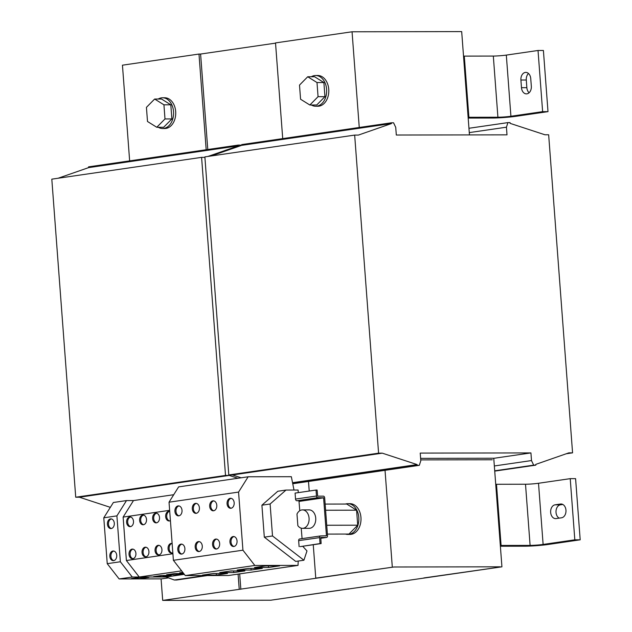<?xml version="1.0" encoding="UTF-8"?>
<svg xmlns="http://www.w3.org/2000/svg" width="632" height="632" viewBox="0 0 632 632"><rect width="100%" height="100%" fill="white"/><g stroke="black" fill="none" stroke-linecap="round" stroke-linejoin="round"><path stroke-width="0.95" d="M525.311 72.427A6.92 4.945 -90.1 0 0 520.91 80.027L521.479 87.674A6.92 4.945 -90.1 0 0 526.417 93.876A6.92 4.945 -90.1 0 0 531.322 86.244L530.746 78.597A6.92 4.945 -90.1 0 0 525.816 72.396A6.92 4.945 -90.1 0 0 525.311 72.427M528.502 73.502A6.92 4.945 -90.1 0 0 526.282 80.019L526.851 87.666A6.92 4.945 -90.1 0 0 529.095 92.762M230.996 508.254A4.993 3.571 -90.1 0 0 234.188 503.025A4.993 3.571 -90.1 0 0 230.609 498.285A4.993 3.571 -90.1 0 0 230.245 498.316A4.993 3.571 -90.1 0 0 227.054 503.546A4.993 3.571 -90.1 0 0 230.633 508.278A4.993 3.571 -90.1 0 0 230.996 508.254M233.872 546.483A4.993 3.571 -90.1 0 0 237.063 541.253A4.993 3.571 -90.1 0 0 233.485 536.521A4.993 3.571 -90.1 0 0 233.121 536.544A4.993 3.571 -90.1 0 0 229.93 541.774A4.993 3.571 -90.1 0 0 233.5 546.514A4.993 3.571 -90.1 0 0 233.872 546.483M178.84 515.838A4.993 3.571 -90.1 0 0 182.032 510.609A4.993 3.571 -90.1 0 0 178.461 505.877A4.993 3.571 -90.1 0 0 178.09 505.9A4.993 3.571 -90.1 0 0 174.898 511.13A4.993 3.571 -90.1 0 0 178.477 515.87A4.993 3.571 -90.1 0 0 178.84 515.838M181.716 554.074A4.993 3.571 -90.1 0 0 184.907 548.837A4.993 3.571 -90.1 0 0 181.337 544.105A4.993 3.571 -90.1 0 0 180.965 544.128A4.993 3.571 -90.1 0 0 177.774 549.366A4.993 3.571 -90.1 0 0 181.352 554.098A4.993 3.571 -90.1 0 0 181.716 554.074M145.115 547.209A4.843 3.46 89.9 0 1 145.471 547.186A4.843 3.46 89.9 0 1 148.939 551.776A4.843 3.46 89.9 0 1 145.842 556.847A4.843 3.46 89.9 0 1 145.486 556.871A4.843 3.46 89.9 0 1 142.026 552.281A4.843 3.46 89.9 0 1 145.115 547.209M142.706 515.104A4.843 3.46 89.9 0 1 143.061 515.072A4.843 3.46 89.9 0 1 146.521 519.662A4.843 3.46 89.9 0 1 143.432 524.734A4.843 3.46 89.9 0 1 143.077 524.758A4.843 3.46 89.9 0 1 139.609 520.168A4.843 3.46 89.9 0 1 142.706 515.104M170.411 520.61A4.843 3.46 89.9 0 1 169.447 520.95A4.843 3.46 89.9 0 1 169.1 520.973A4.843 3.46 89.9 0 1 165.631 516.384A4.843 3.46 89.9 0 1 168.728 511.312A4.843 3.46 89.9 0 1 169.084 511.288A4.843 3.46 89.9 0 1 169.716 511.367M172.828 552.724A4.843 3.46 89.9 0 1 171.865 553.063A4.843 3.46 89.9 0 1 171.509 553.087A4.843 3.46 89.9 0 1 168.041 548.497A4.843 3.46 89.9 0 1 171.138 543.425A4.843 3.46 89.9 0 1 171.493 543.402A4.843 3.46 89.9 0 1 172.133 543.481M158.126 545.321A4.843 3.46 89.9 0 1 158.482 545.298A4.843 3.46 89.9 0 1 161.95 549.887A4.843 3.46 89.9 0 1 158.853 554.951A4.843 3.46 89.9 0 1 158.498 554.983A4.843 3.46 89.9 0 1 155.037 550.393A4.843 3.46 89.9 0 1 158.126 545.321M155.717 513.208A4.843 3.46 89.9 0 1 156.072 513.184A4.843 3.46 89.9 0 1 159.533 517.774A4.843 3.46 89.9 0 1 156.436 522.838A4.843 3.46 89.9 0 1 156.088 522.869A4.843 3.46 89.9 0 1 152.62 518.279A4.843 3.46 89.9 0 1 155.717 513.208M129.694 516.992A4.843 3.46 89.9 0 1 130.05 516.968A4.843 3.46 89.9 0 1 133.51 521.558A4.843 3.46 89.9 0 1 130.421 526.63A4.843 3.46 89.9 0 1 130.066 526.654A4.843 3.46 89.9 0 1 126.598 522.064A4.843 3.46 89.9 0 1 129.694 516.992M132.112 549.105A4.843 3.46 89.9 0 1 132.459 549.082A4.843 3.46 89.9 0 1 135.927 553.672A4.843 3.46 89.9 0 1 132.831 558.743A4.843 3.46 89.9 0 1 132.475 558.767A4.843 3.46 89.9 0 1 129.015 554.177A4.843 3.46 89.9 0 1 132.112 549.105M112.915 551.017A4.843 3.46 -90.1 0 0 109.818 556.089A4.843 3.46 -90.1 0 0 113.286 560.679A4.843 3.46 -90.1 0 0 113.641 560.647A4.843 3.46 -90.1 0 0 116.738 555.583A4.843 3.46 -90.1 0 0 113.27 550.993A4.843 3.46 -90.1 0 0 112.915 551.017M113.807 551.049A4.843 3.46 -90.1 0 0 110.892 555.836A4.843 3.46 -90.1 0 0 113.823 560.616M110.497 518.904A4.843 3.46 -90.1 0 0 107.408 523.975A4.843 3.46 -90.1 0 0 110.869 528.565A4.843 3.46 -90.1 0 0 111.224 528.542A4.843 3.46 -90.1 0 0 114.321 523.47A4.843 3.46 -90.1 0 0 110.853 518.88A4.843 3.46 -90.1 0 0 110.497 518.904M111.39 518.935A4.843 3.46 -90.1 0 0 108.475 523.723A4.843 3.46 -90.1 0 0 111.406 528.502M199.104 551.538A4.993 3.571 -90.1 0 0 202.295 546.309A4.993 3.571 -90.1 0 0 198.717 541.577A4.993 3.571 -90.1 0 0 198.353 541.6A4.993 3.571 -90.1 0 0 195.162 546.83A4.993 3.571 -90.1 0 0 198.732 551.57A4.993 3.571 -90.1 0 0 199.104 551.538M196.228 513.31A4.993 3.571 -90.1 0 0 199.42 508.081A4.993 3.571 -90.1 0 0 195.841 503.349A4.993 3.571 -90.1 0 0 195.478 503.372A4.993 3.571 -90.1 0 0 192.286 508.602A4.993 3.571 -90.1 0 0 195.857 513.342A4.993 3.571 -90.1 0 0 196.228 513.31M213.608 510.782A4.993 3.571 -90.1 0 0 216.808 505.553A4.993 3.571 -90.1 0 0 213.229 500.821A4.993 3.571 -90.1 0 0 212.865 500.844A4.993 3.571 -90.1 0 0 209.666 506.074A4.993 3.571 -90.1 0 0 213.245 510.814A4.993 3.571 -90.1 0 0 213.608 510.782M216.484 549.011A4.993 3.571 -90.1 0 0 219.675 543.781A4.993 3.571 -90.1 0 0 216.105 539.049A4.993 3.571 -90.1 0 0 215.733 539.072A4.993 3.571 -90.1 0 0 212.542 544.302A4.993 3.571 -90.1 0 0 216.12 549.042A4.993 3.571 -90.1 0 0 216.484 549.011M158.284 127.277A15.373 10.997 -90.1 0 0 162.621 128.517L164.77 128.517A15.373 10.997 -90.1 0 0 174.456 120.356A15.373 10.997 -90.1 0 0 164.715 97.763L162.566 97.77A15.373 10.997 -90.1 0 0 158.237 99.019M162.621 128.517A15.373 10.997 -90.1 0 0 172.307 120.356A15.373 10.997 -90.1 0 0 162.566 97.77M311.355 105.007A15.373 10.997 -90.1 0 0 315.692 106.247L317.841 106.247A15.373 10.997 -90.1 0 0 327.779 97.375A15.373 10.997 -90.1 0 0 326.246 81.014A15.373 10.997 -90.1 0 0 317.785 75.492L315.637 75.5A15.373 10.997 -90.1 0 0 311.307 76.756M315.692 106.247A15.373 10.997 -90.1 0 0 325.63 97.383A15.373 10.997 -90.1 0 0 324.098 81.022A15.373 10.997 -90.1 0 0 315.637 75.5M345.507 534.064A15.373 10.997 -90.1 0 0 347.884 534.419L350.033 534.419A15.373 10.997 -90.1 0 0 359.727 526.259A15.373 10.997 -90.1 0 0 349.986 503.672L347.837 503.672A15.373 10.997 -90.1 0 0 345.459 504.036M347.884 534.419A15.373 10.997 -90.1 0 0 357.57 526.259A15.373 10.997 -90.1 0 0 347.837 503.672M296.985 514.061A9.227 6.596 89.9 0 1 301.812 509.945A9.227 6.596 89.9 0 1 302.491 509.898A9.227 6.596 89.9 0 1 309.095 518.635A9.227 6.596 89.9 0 1 303.194 528.297A9.227 6.596 89.9 0 1 302.523 528.344A9.227 6.596 89.9 0 1 297.854 525.658L296.985 514.061M302.523 528.344L309.182 528.336A9.227 6.596 -90.1 0 0 309.862 528.289A9.227 6.596 -90.1 0 0 315.755 518.627A9.227 6.596 -90.1 0 0 309.151 509.89L302.491 509.898M254.83 565.466L185.295 575.578L228.476 575.507L298.012 565.395L254.83 565.466L242.933 550.188L238.564 492.083L248.163 476.773L291.344 476.702L293.998 490.045M265.685 565.893L279.66 565.869L268.505 567.497L254.538 567.512L265.685 565.893M213.537 573.477L227.504 573.461L216.357 575.081L202.382 575.104L213.537 573.477M207.359 575.547L176.581 580.018L174.361 580.026L166.105 576.976L139.238 577.024L181.613 570.862M133.494 500.568L126.503 500.576L116.904 515.886L120.356 561.761L132.254 577.032L166.105 576.976L184.323 574.33M183.778 573.635L176.312 574.725L166.643 574.741L174.511 573.595L183.73 573.579M183.161 572.837L179.654 572.845L182.806 572.387M153.631 576.629L161.5 575.483L171.177 575.468L163.301 576.613L153.631 576.629M230.917 570.949L244.892 570.925L233.737 572.553L219.77 572.576L230.917 570.949M248.305 568.421L262.272 568.397L251.125 570.024L237.15 570.048L248.305 568.421M492.265 459.772L420.738 459.899L492.265 459.772M530.927 452.915L420.225 453.097L420.801 460.744L419.316 465.334L417.167 465.334L417.112 464.575L382.289 453.16L378.584 453.168L354.663 135.098L358.376 135.09L391.469 123.564L391.413 122.798L393.562 122.798L395.735 127.38L396.311 135.027L507.006 134.845L506.437 127.198L507.915 122.608L510.064 122.6L510.127 123.366L544.95 134.782L548.655 134.774L572.568 452.844L568.863 452.852L535.762 464.378L535.817 465.144L533.669 465.144L531.496 460.562L530.927 452.915L493.766 458.319M420.62 458.366L493.758 458.239L501.927 566.817L270.709 600.226L162.693 600.4L161.073 578.873M468.952 128.272L507.915 122.608M566.233 453.768L572.568 452.844M494.73 471.117L535.817 465.144M494.706 470.816L533.669 465.144M494.343 465.966L531.496 460.562M292.75 483.749L419.316 465.334M292.687 483.448L417.167 465.334M292.537 482.698L417.112 464.575M241.155 477.792L232.497 474.948L382.289 453.16M232.497 474.948L228.792 474.956L378.584 453.168M228.792 474.956L204.879 156.886L354.663 135.098M211.214 155.962L241.685 145.352L391.469 123.564M241.685 145.352L241.622 144.594L391.413 122.798M469.276 132.601L506.437 127.198M359.252 127.482L352.056 31.782L461.684 31.6L469.45 134.908M423.788 577.956L501.927 566.817M313.251 544.721L315.763 578.13L393.91 566.999L162.693 600.4M315.763 578.13L393.91 566.991L500.315 566.817M392.298 566.999L385.03 470.319M308.495 481.458L309.214 491.048M352.056 31.782L275.52 42.913L282.717 138.613M240.784 145.668L240.492 145.068L238.343 145.068L88.551 166.856L88.614 167.622L58.144 178.232M238.343 145.068L238.398 145.834L88.614 167.622M238.398 145.834L207.936 156.444M204.91 157.36L201.592 157.36L51.808 179.156L75.721 497.226L79.427 497.218L110.331 507.346M201.592 157.36L225.513 475.438L75.721 497.226M225.513 475.438L229.219 475.43L79.427 497.218M229.219 475.43L237.877 478.266M348.84 588.858L270.717 600.218M348.856 589.087L347.252 589.087M129.647 160.883L122.45 65.183L198.985 54.052L206.182 149.745M238.09 574.109L239.228 589.269M207.778 149.515L200.597 54.044L198.985 54.052M239.686 573.88L240.839 589.261M468.122 117.283A16.914 1.209 175.7 0 1 468.897 117.275L497.913 117.228A9.227 0.656 175.7 0 0 510.917 116.264L506.319 55.095A9.227 0.656 -4.3 0 1 493.316 56.058L464.291 56.106A16.914 1.209 -4.3 0 0 463.525 56.114M468.186 118.066L492.447 118.026A16.914 1.209 175.7 0 0 516.297 116.256L547.999 111.643L542.627 111.651L510.917 116.264M506.319 55.095L538.029 50.481L542.627 111.651M547.999 111.643L543.402 50.473L538.029 50.481M324.674 497.842A1.691 1.177 81.7 0 0 323.363 496.159L317.667 496.167L317.098 490.053L316.024 490.053L316.474 496.017A1.691 1.177 -98.3 0 0 317.778 497.7L323.6 497.842L326.452 535.762L320.653 535.928A1.691 1.177 -98.3 0 0 320.543 535.936A1.691 1.177 -98.3 0 0 319.602 537.611L320.045 543.575L300.184 546.625L321.119 543.575L320.764 537.461L326.468 537.445A1.691 1.177 81.7 0 0 326.586 537.437A1.691 1.177 81.7 0 0 327.526 535.762L324.674 497.842M298.296 492.636L298.083 490.037L286.004 490.061L277.803 491.254L261.909 505.197L264.31 537.161L295.721 561.413L303.921 560.221L306.986 550.946L302.704 546.253M298.225 561.05L298.012 565.395M185.295 575.578L173.397 560.308L242.933 550.188M173.397 560.308L169.028 502.195L238.564 492.083M169.028 502.195L178.627 486.885L248.163 476.773M316.024 490.053L295.089 493.102L295.531 499.067A1.691 1.177 81.7 0 0 296.843 500.742L298.96 500.742L299.781 510.711M321.119 543.575L320.045 543.575M320.424 535.96L299.718 538.978A1.691 1.177 81.7 0 0 299.6 538.985A1.691 1.177 81.7 0 0 298.66 540.66L299.11 546.625M286.004 490.061L270.109 504.004L261.909 505.197M270.109 504.004L272.51 535.968L264.31 537.161M272.51 535.968L303.921 560.221M302.08 538.622L301.219 528.17M325.606 510.245L356.59 510.19L346.731 504.036L325.14 504.075M356.59 510.19L357.72 525.2L326.728 525.247M357.72 525.2L348.99 534.056L327.4 534.087M307.721 76.756L314.602 76.749L323.884 82.539L324.943 96.664L316.727 104.999L309.846 105.015L300.571 99.224L299.505 85.099L307.721 76.756L317.003 82.547L318.062 96.672L309.846 105.015M324.943 96.664L318.062 96.672M323.884 82.539L317.003 82.547M154.65 99.026L161.531 99.019L170.814 104.809L171.872 118.935L163.656 127.269L156.775 127.277L147.501 121.486L146.434 107.361L154.65 99.026L163.933 104.817L164.992 118.942L156.775 127.277M171.872 118.935L164.992 118.942M170.814 104.809L163.933 104.817M174.361 580.026L205.131 575.547M139.238 577.024L126.392 560.529L172.907 553.758M126.392 560.529L123.121 517.095L169.637 510.332M123.121 517.095L133.486 500.568L173.721 494.714M126.503 500.576L113.381 502.487L103.782 517.798L107.235 563.665L119.132 578.944L161.587 578.873L168.507 577.869M116.904 515.886L103.782 517.798M120.356 561.761L107.235 563.665M132.254 577.032L119.132 578.944M131.432 578.549L141.102 578.533L148.978 577.387L139.301 577.403L131.432 578.549M570.222 478.653L574.82 539.823L543.117 544.436L538.511 483.267L570.222 478.653L575.594 478.645L580.192 539.815L574.82 539.823M555.054 504.826L560.521 504.028A6.92 4.945 -90.1 0 1 561.026 503.988A6.92 4.945 -90.1 0 1 565.98 510.545A6.92 4.945 -90.1 0 1 561.556 517.79L556.089 518.588A6.92 4.945 -90.1 0 1 555.583 518.619A6.92 4.945 -90.1 0 1 550.638 512.07A6.92 4.945 -90.1 0 1 555.054 504.826L560.434 504.818A6.92 4.945 -90.1 0 0 556.042 510.767A6.92 4.945 -90.1 0 0 559.154 518.137M562.836 504.462L560.434 504.818M580.192 539.815L548.489 544.428A16.914 1.209 175.7 0 1 524.639 546.198L500.378 546.238M538.511 483.267A9.227 0.656 -4.3 0 1 525.508 484.231L496.491 484.278A16.914 1.209 -4.3 0 0 495.717 484.286M500.315 545.456A16.914 1.209 175.7 0 1 501.089 545.448L530.106 545.4A9.227 0.656 175.7 0 0 543.117 544.436M200.597 54.044L275.536 43.142M216.642 539.104A4.993 3.571 -90.1 0 0 213.616 544.049A4.993 3.571 -90.1 0 0 216.657 548.979M213.766 500.876A4.993 3.571 -90.1 0 0 210.74 505.821A4.993 3.571 -90.1 0 0 213.782 510.751M251.528 568.421L247.784 568.5M251.007 568.492L251.125 570.024M196.378 503.404A4.993 3.571 -90.1 0 0 193.353 508.349A4.993 3.571 -90.1 0 0 196.394 513.279M199.254 541.632A4.993 3.571 -90.1 0 0 196.228 546.577A4.993 3.571 -90.1 0 0 199.27 551.515M234.14 570.949L230.403 571.028M233.627 571.02L233.737 572.553M141.015 577.395L141.102 578.533M133.012 558.704A4.843 3.46 89.9 0 1 130.081 553.924A4.843 3.46 89.9 0 1 132.996 549.137M130.603 526.59A4.843 3.46 89.9 0 1 127.664 521.811A4.843 3.46 89.9 0 1 130.587 517.023M163.222 575.483L163.301 576.613M156.625 522.806A4.843 3.46 89.9 0 1 153.687 518.027A4.843 3.46 89.9 0 1 156.61 513.239M159.035 554.92A4.843 3.46 89.9 0 1 156.104 550.14A4.843 3.46 89.9 0 1 159.019 545.353M172.046 553.032A4.843 3.46 89.9 0 1 169.115 548.252A4.843 3.46 89.9 0 1 172.03 543.457M169.637 520.918A4.843 3.46 89.9 0 1 166.698 516.139A4.843 3.46 89.9 0 1 169.621 511.343M143.614 524.702A4.843 3.46 89.9 0 1 140.675 519.923A4.843 3.46 89.9 0 1 143.598 515.135M146.024 556.816A4.843 3.46 89.9 0 1 143.093 552.036A4.843 3.46 89.9 0 1 146.008 547.249M176.225 573.587L176.312 574.725M181.874 544.16A4.993 3.571 -90.1 0 0 178.84 549.105A4.993 3.571 -90.1 0 0 181.89 554.043M178.998 505.932A4.993 3.571 -90.1 0 0 175.972 510.877A4.993 3.571 -90.1 0 0 179.014 515.807M216.76 573.477L213.016 573.556M216.239 573.548L216.357 575.081M234.022 536.576A4.993 3.571 -90.1 0 0 230.996 541.521A4.993 3.571 -90.1 0 0 234.038 546.451M231.146 498.34A4.993 3.571 -90.1 0 0 228.12 503.285A4.993 3.571 -90.1 0 0 231.17 508.223M268.908 565.885L265.171 565.972M268.395 565.964L268.505 567.497M520.91 80.027L526.282 80.019M493.316 56.058L497.913 117.228M468.897 117.275L464.291 56.106M320.724 538.282L326.468 537.445M325.385 535.92L326.452 535.762M299.015 501.421L323.6 497.842M299.007 501.247L323.473 497.692M296.843 500.742L317.778 497.7M298.66 540.66L319.602 537.611M295.531 499.067L316.474 496.017M525.508 484.231L530.106 545.4M501.089 545.448L496.491 484.278M561.54 504.028L560.521 504.028M521.479 87.674L526.851 87.666M320.724 538.29L326.586 537.437M299.6 538.985L320.543 535.936"/></g></svg>
